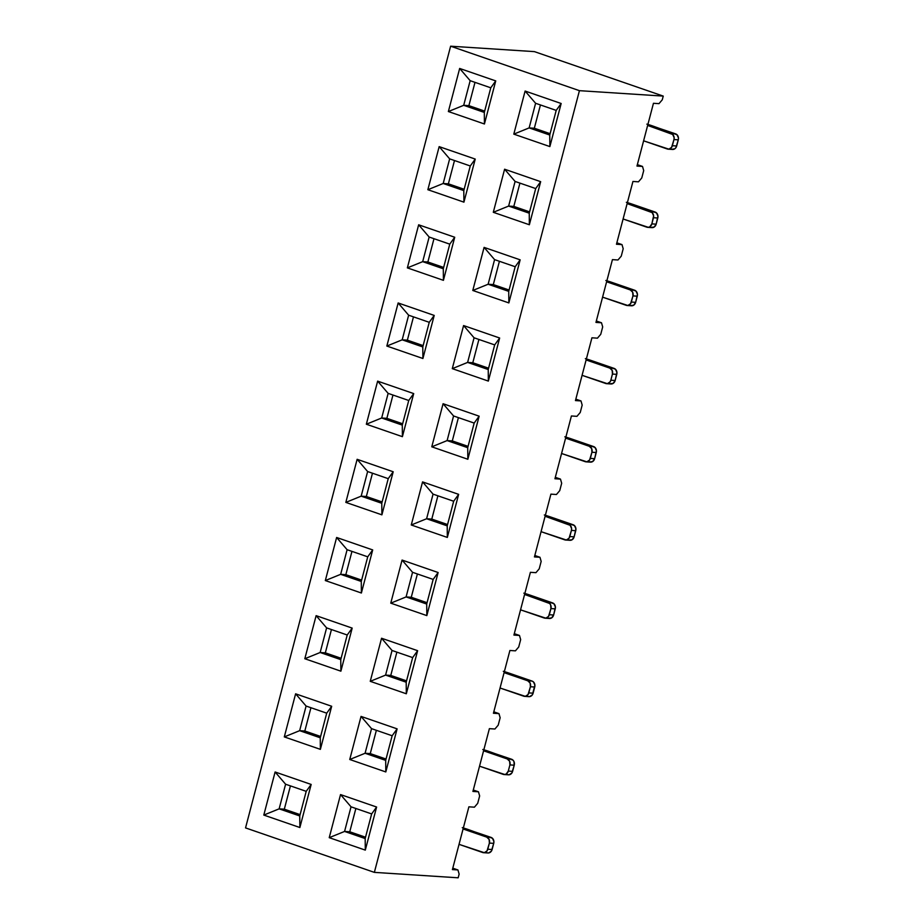 <?xml version="1.0" encoding="UTF-8"?>
<svg xmlns="http://www.w3.org/2000/svg" width="924" height="924" viewBox="0 0 924 924"><rect width="100%" height="100%" fill="white"/><g stroke="black" fill="none" stroke-linecap="round" stroke-linejoin="round"><path stroke-width="1.39" d="M468.884 806.825L474.405 807.183L477.708 803.326L479.648 795.934L478.447 791.787L472.915 791.429L489.385 728.655L494.918 729.013L498.209 725.155L500.15 717.763L498.96 713.617L493.428 713.259L509.898 650.484L515.43 650.842L518.722 646.985L520.662 639.593L519.461 635.446L513.929 635.088L530.399 572.314L535.932 572.672L539.223 568.814L541.164 561.422L539.974 557.276L534.442 556.918L550.912 494.144L556.444 494.502L559.736 490.644L561.677 483.252L560.475 479.106L554.943 478.748L571.413 415.973L576.946 416.331L580.249 412.474L582.178 405.082L580.988 400.935L575.456 400.577L591.926 337.803L597.458 338.161L600.75 334.303L602.691 326.911L601.489 322.765L595.957 322.407L612.427 259.632L617.96 259.99L621.263 256.133L623.192 248.752L622.002 244.606L616.47 244.248L632.94 181.462L638.472 181.82L641.764 177.962L643.705 170.582L642.503 166.435L636.982 166.077L653.453 103.292L658.974 103.65L662.277 99.792L663.247 96.096L579.429 90.668L374.359 872.371L458.165 877.8L459.136 874.104L457.934 869.958L452.413 869.6L468.884 806.825L452.413 869.6L457.934 869.958L459.136 874.104L458.165 877.8L374.359 872.371L579.429 90.668L450.623 46.2L579.429 90.668L663.247 96.096L534.43 51.629L450.623 46.2L534.43 51.629L663.247 96.096L662.277 99.792L658.974 103.65L653.453 103.292L636.982 166.077L642.503 166.435L643.705 170.582L641.764 177.962L638.472 181.82L632.94 181.462L616.47 244.248L622.002 244.606L623.192 248.752L621.263 256.133L617.96 259.99L612.427 259.632L595.957 322.407L601.489 322.765L602.691 326.911L600.75 334.303L597.458 338.161L591.926 337.803L575.456 400.577L580.988 400.935L582.178 405.082L580.249 412.474L576.946 416.331L571.413 415.973L554.943 478.748L560.475 479.106L561.677 483.252L559.736 490.644L556.444 494.502L550.912 494.144L534.442 556.918L539.974 557.276L541.164 561.422L539.223 568.814L535.932 572.672L530.399 572.314L513.929 635.088L519.461 635.446L520.662 639.593L518.722 646.985L515.43 650.842L509.898 650.484L493.428 713.259L498.96 713.617L500.15 717.763L498.209 725.155L494.918 729.013L489.385 728.655L472.915 791.429L478.447 791.787L479.648 795.934L477.708 803.326L474.405 807.183L468.884 806.825M245.541 827.904L450.623 46.2L245.541 827.904L374.359 872.371L245.541 827.904M365.303 850.115L329.233 837.664L340.54 794.582L376.611 807.033L365.303 850.115L365.176 838.553L344.571 831.438L349.757 831.773L355.867 808.488L349.757 831.773L365.534 837.213L349.757 831.773L344.571 831.438L365.176 838.553L365.303 850.115L376.611 807.033L340.54 794.582L329.233 837.664L344.571 831.438L351.028 806.814L371.644 813.929L365.176 838.553L371.644 813.929L376.611 807.033L371.644 813.929L351.028 806.814L344.571 831.438L329.233 837.664L365.303 850.115M406.317 693.774L370.247 681.323L381.554 638.241L417.625 650.692L406.317 693.774L417.625 650.692L412.658 657.588L406.19 682.212L406.317 693.774L406.19 682.212L385.585 675.097L390.771 675.432L396.881 652.148L390.771 675.432L406.548 680.873L390.771 675.432L385.585 675.097L406.19 682.212L412.658 657.588L417.625 650.692L381.554 638.241L370.247 681.323L385.585 675.097L392.042 650.473L385.585 675.097L370.247 681.323L406.317 693.774M447.332 537.433L411.261 524.982L422.568 481.901L458.639 494.352L447.332 537.433L447.216 525.871L426.599 518.757L431.785 519.092L437.895 495.807L431.785 519.092L447.562 524.532L431.785 519.092L426.599 518.757L447.216 525.871L447.332 537.433L458.639 494.352L422.568 481.901L433.056 494.132L426.599 518.757L433.056 494.132L453.672 501.247L447.216 525.871L453.672 501.247L458.639 494.352L453.672 501.247L433.056 494.132L422.568 481.901L411.261 524.982L426.599 518.757L411.261 524.982L447.332 537.433M426.83 615.603L390.76 603.153L402.067 560.071L438.126 572.522L426.83 615.603L438.126 572.522L433.16 579.417L426.703 604.042L426.83 615.603L426.703 604.042L406.098 596.927L426.703 604.042L433.16 579.417L438.126 572.522L402.067 560.071L390.76 603.153L406.098 596.927L411.272 597.262L417.382 573.977L411.272 597.262L427.05 602.702L411.272 597.262L406.098 596.927L412.554 572.303L433.16 579.417L412.554 572.303L406.098 596.927L390.76 603.153L426.83 615.603M508.858 302.922L472.788 290.471L484.095 247.389L520.154 259.84L508.858 302.922L520.154 259.84L515.188 266.736L508.731 291.36L508.858 302.922L508.731 291.36L488.126 284.245L508.731 291.36L515.188 266.736L520.154 259.84L484.095 247.389L472.788 290.471L488.126 284.245L493.312 284.58L499.422 261.296L493.312 284.58L509.078 290.032L493.312 284.58L488.126 284.245L494.583 259.621L515.188 266.736L494.583 259.621L488.126 284.245L472.788 290.471L508.858 302.922M529.36 224.751L493.301 212.301L504.596 169.219L540.667 181.67L529.36 224.751L529.244 213.19L508.627 206.075L513.813 206.41L519.923 183.125L513.813 206.41L529.591 211.862L513.813 206.41L508.627 206.075L529.244 213.19L529.36 224.751L540.667 181.67L504.596 169.219L493.301 212.301L508.627 206.075L515.095 181.451L508.627 206.075L493.301 212.301L529.36 224.751M549.872 146.581L513.802 134.13L525.109 91.049L561.168 103.5L549.872 146.581L549.745 135.02L529.14 127.905L534.326 128.24L540.436 104.955L534.326 128.24L550.103 133.691L534.326 128.24L529.14 127.905L549.745 135.02L549.872 146.581L561.168 103.5L525.109 91.049L513.802 134.13L529.14 127.905L535.597 103.28L556.202 110.395L549.745 135.02L556.202 110.395L561.168 103.5L556.202 110.395L535.597 103.28L529.14 127.905L513.802 134.13L549.872 146.581M488.346 381.092L452.286 368.641L463.582 325.56L499.653 338.011L488.346 381.092L499.653 338.011L463.582 325.56L474.07 337.791L467.613 362.416L488.23 369.531L488.346 381.092L488.23 369.531L467.613 362.416L472.799 362.751L478.909 339.466L472.799 362.751L488.577 368.202L472.799 362.751L467.613 362.416L474.07 337.791L494.687 344.906L488.23 369.531L494.687 344.906L499.653 338.011L494.687 344.906L474.07 337.791L463.582 325.56L452.286 368.641L467.613 362.416L452.286 368.641L488.346 381.092M385.805 771.944L349.746 759.493L361.041 716.412L397.112 728.863L385.805 771.944L385.689 760.383L365.084 753.268L385.689 760.383L385.805 771.944L397.112 728.863L361.041 716.412L349.746 759.493L365.084 753.268L370.258 753.603L376.368 730.318L370.258 753.603L386.036 759.043L370.258 753.603L365.084 753.268L371.54 728.643L392.146 735.758L385.689 760.383L392.146 735.758L397.112 728.863L392.146 735.758L371.54 728.643L365.084 753.268L349.746 759.493L385.805 771.944M467.844 459.263L431.774 446.812L443.081 403.73L479.14 416.181L467.844 459.263L467.717 447.701L447.112 440.586L452.298 440.921L458.408 417.636L452.298 440.921L468.064 446.361L452.298 440.921L447.112 440.586L467.717 447.701L467.844 459.263L479.14 416.181L443.081 403.73L431.774 446.812L447.112 440.586L453.568 415.962L474.174 423.077L467.717 447.701L474.174 423.077L479.14 416.181L474.174 423.077L453.568 415.962L447.112 440.586L431.774 446.812L467.844 459.263M422.915 358.5L386.844 346.05L398.152 302.968L434.211 315.419L422.915 358.5L422.788 346.939L402.183 339.824L422.788 346.939L422.915 358.5L434.211 315.419L398.152 302.968L386.844 346.05L402.183 339.824L407.368 340.159L413.478 316.874L407.368 340.159L423.146 345.611L407.368 340.159L402.183 339.824L408.639 315.2L402.183 339.824L386.844 346.05L422.915 358.5M299.873 827.523L263.802 815.072L275.109 771.99L311.169 784.441L299.873 827.523L311.169 784.441L306.202 791.337L299.746 815.961L299.873 827.523L299.746 815.961L279.14 808.846L284.315 809.181L290.425 785.897L284.315 809.181L300.092 814.621L284.315 809.181L279.14 808.846L299.746 815.961L306.202 791.337L311.169 784.441L275.109 771.99L263.802 815.072L279.14 808.846L285.597 784.222L306.202 791.337L285.597 784.222L279.14 808.846L263.802 815.072L299.873 827.523M484.43 123.989L448.371 111.538L459.667 68.457L495.738 80.908L484.43 123.989L484.315 112.428L463.698 105.313L468.884 105.648L474.994 82.363L468.884 105.648L484.661 111.099L468.884 105.648L463.698 105.313L484.315 112.428L484.43 123.989L495.738 80.908L459.667 68.457L470.166 80.688L490.771 87.803L484.315 112.428L490.771 87.803L495.738 80.908L490.771 87.803L470.166 80.688L463.698 105.313L448.371 111.538L484.43 123.989M402.402 436.671L366.343 424.22L377.639 381.138L413.709 393.589L402.402 436.671L413.709 393.589L408.743 400.485L402.287 425.109L402.402 436.671L402.287 425.109L381.67 417.994L402.287 425.109L408.743 400.485L413.709 393.589L377.639 381.138L366.343 424.22L381.67 417.994L386.856 418.329L392.966 395.045L386.856 418.329L402.633 423.781L386.856 418.329L381.67 417.994L388.138 393.37L381.67 417.994L366.343 424.22L402.402 436.671M340.887 671.182L304.816 658.731L316.123 615.65L352.183 628.101L340.887 671.182L340.76 659.62L320.154 652.506L340.76 659.62L340.887 671.182L352.183 628.101L316.123 615.65L304.816 658.731L320.154 652.506L325.34 652.841L331.439 629.556L325.34 652.841L341.106 658.281L325.34 652.841L320.154 652.506L326.611 627.881L320.154 652.506L304.816 658.731L340.887 671.182M361.388 593.012L325.329 580.561L336.625 537.479L372.695 549.93L361.388 593.012L372.695 549.93L367.729 556.826L361.272 581.45L361.388 593.012L361.272 581.45L340.656 574.335L361.272 581.45L367.729 556.826L372.695 549.93L336.625 537.479L325.329 580.561L340.656 574.335L345.842 574.67L351.952 551.385L345.842 574.67L361.619 580.11L345.842 574.67L340.656 574.335L347.112 549.711L340.656 574.335L325.329 580.561L361.388 593.012M443.416 280.33L407.357 267.879L418.653 224.798L454.724 237.249L443.416 280.33L454.724 237.249L449.757 244.144L443.301 268.769L443.416 280.33L443.301 268.769L422.684 261.654L443.301 268.769L449.757 244.144L454.724 237.249L418.653 224.798L407.357 267.879L422.684 261.654L427.87 261.989L433.98 238.704L427.87 261.989L443.647 267.44L427.87 261.989L422.684 261.654L429.152 237.029L422.684 261.654L407.357 267.879L443.416 280.33M320.374 749.352L284.303 736.902L295.611 693.82L331.681 706.271L320.374 749.352L320.258 737.791L299.642 730.676L320.258 737.791L320.374 749.352L331.681 706.271L295.611 693.82L284.303 736.902L299.642 730.676L304.828 731.011L310.938 707.726L304.828 731.011L320.605 736.451L304.828 731.011L299.642 730.676L306.098 706.051L326.715 713.166L320.258 737.791L326.715 713.166L331.681 706.271L326.715 713.166L306.098 706.051L299.642 730.676L284.303 736.902L320.374 749.352M381.901 514.841L345.83 502.39L357.138 459.309L393.197 471.76L381.901 514.841L393.197 471.76L388.23 478.655L381.774 503.28L381.901 514.841L381.774 503.28L361.168 496.165L381.774 503.28L388.23 478.655L393.197 471.76L357.138 459.309L367.625 471.54L361.168 496.165L366.354 496.5L372.464 473.215L366.354 496.5L382.12 501.94L366.354 496.5L361.168 496.165L367.625 471.54L388.23 478.655L367.625 471.54L357.138 459.309L345.83 502.39L361.168 496.165L345.83 502.39L381.901 514.841M463.929 202.16L427.858 189.709L439.166 146.627L475.236 159.078L463.929 202.16L463.802 190.598L443.197 183.483L463.802 190.598L463.929 202.16L475.236 159.078L439.166 146.627L427.858 189.709L443.197 183.483L448.383 183.818L454.493 160.533L448.383 183.818L464.16 189.27L448.383 183.818L443.197 183.483L449.653 158.859L470.27 165.974L463.802 190.598L470.27 165.974L475.236 159.078L470.27 165.974L449.653 158.859L443.197 183.483L427.858 189.709L463.929 202.16M637.352 164.645L642.503 166.435L637.352 164.645M647.897 124.44A16.031 1.952 -165.3 0 1 652.448 125.883L677.015 134.742L678.459 137.965L678.285 139.836L673.966 139.559L672.349 145.715A4.805 4.043 93.7 0 1 668.179 149.18A4.805 4.043 93.7 0 1 667.278 148.995L643.601 140.818L668.849 149.157L671.598 147.378L673.966 139.559L674.139 137.688L672.695 134.465L647.643 125.433L671.309 133.61L675.629 133.888L646.858 124.139M668.179 149.18L672.499 149.457A4.805 4.043 93.7 0 0 676.668 145.992L672.349 145.715L676.668 145.992L678.285 139.836L673.966 139.559A4.805 4.043 93.7 0 0 671.309 133.61L675.629 133.888A4.805 4.043 93.7 0 1 678.285 139.836L675.918 147.655L674.682 148.868L671.598 149.272M515.095 181.451L535.701 188.565L529.244 213.19L535.701 188.565L540.667 181.67L535.701 188.565L515.095 181.451L504.596 169.219L515.095 181.451M647.666 227.35L651.986 227.627A4.805 4.043 93.7 0 0 656.167 224.162L651.847 223.885L656.167 224.162L657.784 218.006L653.453 217.729A4.805 4.043 93.7 0 0 650.808 211.781L655.128 212.058A4.805 4.043 93.7 0 1 657.784 218.006L653.453 217.729L651.847 223.885A4.805 4.043 93.7 0 1 647.666 227.35A4.805 4.043 93.7 0 1 646.765 227.165L623.099 218.988L648.336 227.327L649.861 226.75L651.847 223.885L653.626 215.858L652.194 212.636L627.13 203.603L650.808 211.781L655.128 212.058L631.935 204.054L656.514 212.913L657.946 216.135L656.167 224.162L654.18 227.038L651.085 227.443M627.396 202.61A16.031 1.952 -165.3 0 1 631.935 204.054L626.356 202.31M535.597 103.28L525.109 91.049L535.597 103.28M449.653 158.859L439.166 146.627L449.653 158.859M470.166 80.688L459.667 68.457L448.371 111.538L463.698 105.313L470.166 80.688M452.783 868.179L457.934 869.958L452.783 868.179M429.244 322.314L422.788 346.939L429.244 322.314L434.211 315.419L429.244 322.314L408.639 315.2L398.152 302.968L408.639 315.2L429.244 322.314M347.216 634.996L340.76 659.62L347.216 634.996L352.183 628.101L347.216 634.996L326.611 627.881L316.123 615.65L326.611 627.881L347.216 634.996M429.152 237.029L449.757 244.144L429.152 237.029L418.653 224.798L429.152 237.029M388.138 393.37L408.743 400.485L388.138 393.37L377.639 381.138L388.138 393.37M347.112 549.711L367.729 556.826L347.112 549.711L336.625 537.479L347.112 549.711M392.042 650.473L412.658 657.588L392.042 650.473L381.554 638.241L392.042 650.473M545.125 618.191L549.457 618.479A4.805 4.043 93.7 0 0 553.626 615.014L549.306 614.726L553.626 615.014L555.243 608.858L550.923 608.581A4.805 4.043 93.7 0 0 548.267 602.621L552.587 602.91A4.805 4.043 93.7 0 1 555.243 608.858L550.923 608.581L549.306 614.726A4.805 4.043 93.7 0 1 545.125 618.191A4.805 4.043 93.7 0 1 544.236 618.017L520.558 609.84L545.807 618.168L548.544 616.4L550.923 608.581L550.646 604.92L549.653 603.488L524.589 594.455L548.267 602.621L552.587 602.91L529.406 594.894L553.973 603.765L555.405 606.987L553.626 615.014L551.64 617.879L548.556 618.295M482.709 852.529L459.032 844.351L484.28 852.679L487.029 850.912L489.397 843.081L487.78 849.237A4.805 4.043 93.7 0 1 483.61 852.702A4.805 4.043 93.7 0 1 482.709 852.529M565.638 540.02L569.958 540.309A4.805 4.043 93.7 0 0 574.139 536.844L569.808 536.555L574.139 536.844L575.744 530.688L571.425 530.411A4.805 4.043 93.7 0 0 568.78 524.451L573.099 524.74A4.805 4.043 93.7 0 1 575.744 530.688L571.425 530.411L569.808 536.555A4.805 4.043 93.7 0 1 565.638 540.02A4.805 4.043 93.7 0 1 564.737 539.847L541.06 531.67L566.308 539.997L569.057 538.23L571.425 530.411L571.598 528.54L570.166 525.317L545.102 516.285L568.78 524.451L573.099 524.74L549.907 516.735L574.485 525.594L575.918 528.817L574.139 536.844L572.141 539.708L569.057 540.124M626.264 305.336L602.587 297.158L627.835 305.498L630.584 303.719L632.952 295.899L631.335 302.056A4.805 4.043 93.7 0 1 627.165 305.509A4.805 4.043 93.7 0 1 626.264 305.336M585.25 461.677L561.573 453.499L586.821 461.827L589.558 460.06L591.938 452.24L590.321 458.396A4.805 4.043 93.7 0 1 586.151 461.85A4.805 4.043 93.7 0 1 585.25 461.677M463.328 827.962A16.031 1.952 -165.3 0 1 467.879 829.406L492.457 838.276L493.89 841.498L493.716 843.369L489.397 843.081L489.119 839.431L486.74 837.132L463.074 828.967L486.74 837.132L491.06 837.41L462.289 827.661M524.624 696.361L528.944 696.65A4.805 4.043 93.7 0 0 533.113 693.185L528.794 692.896L533.113 693.185L534.73 687.029L530.411 686.74A4.805 4.043 93.7 0 0 527.766 680.792L504.088 672.626L527.766 680.792L532.085 681.08L508.893 673.065L532.085 681.08A4.805 4.043 93.7 0 1 534.73 687.029L530.411 686.74L528.794 692.896A4.805 4.043 93.7 0 1 524.624 696.361A4.805 4.043 93.7 0 1 523.723 696.188L500.046 688.01L525.294 696.338L528.043 694.571L530.411 686.74L530.133 683.09L527.766 680.792L532.085 681.08L533.471 681.935L534.904 685.158L532.363 694.848L529.614 696.627L528.043 696.465M627.165 305.509L631.485 305.798A4.805 4.043 93.7 0 0 635.654 302.333L631.335 302.056L635.654 302.333L637.271 296.177L632.952 295.899A4.805 4.043 93.7 0 0 630.295 289.94L634.615 290.228A4.805 4.043 93.7 0 1 637.271 296.177L632.952 295.899L632.674 292.238L630.295 289.94L606.629 281.774L630.295 289.94L634.615 290.228L611.434 282.224L636.001 291.083L637.444 294.306L635.654 302.333L633.668 305.209L630.584 305.613M483.841 749.791A16.031 1.952 -165.3 0 1 488.392 751.235L512.959 760.106L513.952 761.538L514.229 765.199L509.909 764.91L509.632 761.261L507.253 758.962L483.575 750.796L507.253 758.962L511.573 759.239L482.802 749.491M606.652 383.679L610.972 383.968A4.805 4.043 93.7 0 0 615.153 380.503L610.833 380.226A4.805 4.043 93.7 0 1 606.652 383.679A4.805 4.043 93.7 0 1 605.751 383.506L582.074 375.329L607.322 383.656L610.071 381.889L610.833 380.226L615.153 380.503L616.758 374.347L612.439 374.07L610.833 380.226L612.439 374.07A4.805 4.043 93.7 0 0 609.794 368.11L614.114 368.399A4.805 4.043 93.7 0 1 616.758 374.347L612.439 374.07L612.173 370.409L609.794 368.11L586.116 359.944L609.794 368.11L614.114 368.399L590.921 360.395L615.5 369.253L616.932 372.476L615.153 380.503L613.155 383.379L610.071 383.783M586.151 461.85L590.471 462.139A4.805 4.043 93.7 0 0 594.64 458.674L590.321 458.396L594.64 458.674L596.257 452.517L591.938 452.24A4.805 4.043 93.7 0 0 589.281 446.28L593.601 446.569A4.805 4.043 93.7 0 1 596.257 452.517L591.938 452.24L591.66 448.579L589.281 446.28L565.604 438.115L589.281 446.28L593.601 446.569L570.42 438.565L594.987 447.424L596.43 450.646L594.64 458.674L592.654 461.55L589.57 461.954M504.111 774.531L508.431 774.82A4.805 4.043 93.7 0 0 512.612 771.355L508.292 771.066A4.805 4.043 93.7 0 1 504.111 774.531A4.805 4.043 93.7 0 1 503.21 774.358L479.544 766.181L504.781 774.508L506.306 773.942L508.292 771.066L512.612 771.355L514.229 765.199L509.909 764.91L508.292 771.066L509.909 764.91A4.805 4.043 93.7 0 0 507.253 758.962L511.573 759.239A4.805 4.043 93.7 0 1 514.229 765.199L511.85 773.018L509.112 774.797L507.53 774.635M483.61 852.702L487.93 852.979A4.805 4.043 93.7 0 0 492.099 849.526L487.78 849.237L492.099 849.526L493.716 843.369L489.397 843.081A4.805 4.043 93.7 0 0 486.74 837.132L491.06 837.41A4.805 4.043 93.7 0 1 493.716 843.369L491.349 851.189L488.6 852.967L487.029 852.806M545.368 515.292A16.031 1.952 -165.3 0 1 549.907 516.735L544.317 514.98M606.883 280.781A16.031 1.952 -165.3 0 1 611.434 282.224L605.844 280.48M586.382 358.951A16.031 1.952 -165.3 0 1 590.921 360.395L585.342 358.651M565.869 437.121A16.031 1.952 -165.3 0 1 570.42 438.565L564.83 436.821M504.342 671.621A16.031 1.952 -165.3 0 1 508.893 673.065L503.303 671.321M524.855 593.451A16.031 1.952 -165.3 0 1 529.406 594.894L523.816 593.15M351.028 806.814L340.54 794.582L351.028 806.814M371.54 728.643L361.041 716.412L371.54 728.643M453.568 415.962L443.081 403.73L453.568 415.962M306.098 706.051L295.611 693.82L306.098 706.051M412.554 572.303L402.067 560.071L412.554 572.303M494.583 259.621L484.095 247.389L494.583 259.621M285.597 784.222L275.109 771.99L285.597 784.222M493.797 711.838L498.96 713.617L493.797 711.838M616.839 242.816L622.002 244.606L616.839 242.816M596.338 320.986L601.489 322.765L596.338 320.986M575.825 399.156L580.988 400.935L575.825 399.156M534.811 555.497L539.974 557.276L534.811 555.497M514.31 633.668L519.461 635.446L514.31 633.668M555.324 477.327L560.475 479.106L555.324 477.327M473.284 790.008L478.447 791.787L473.284 790.008"/></g></svg>
